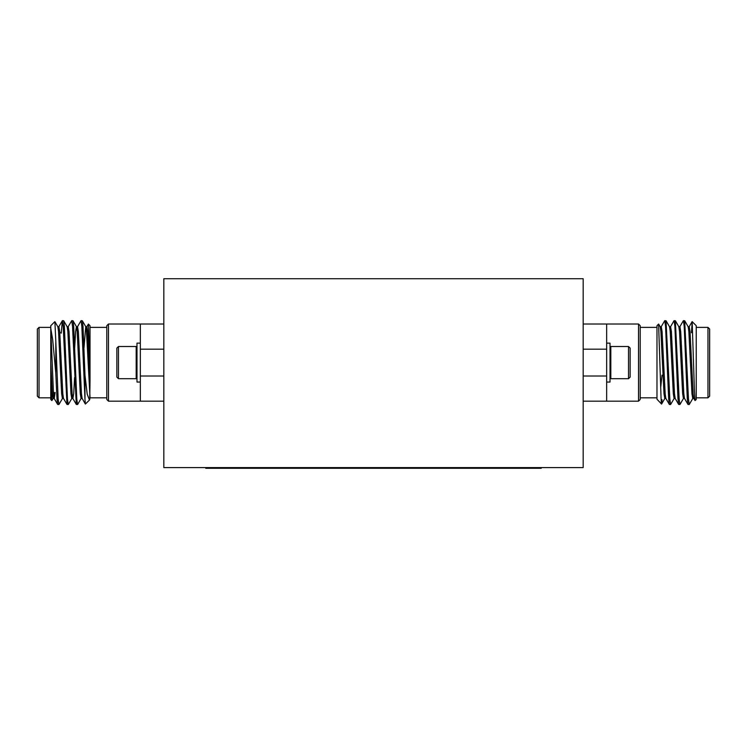 <?xml version="1.0" encoding="UTF-8"?>
<svg xmlns="http://www.w3.org/2000/svg" width="747" height="747" viewBox="0 0 747 747"><rect width="100%" height="100%" fill="white"/><g stroke="black" fill="none" stroke-linecap="round" stroke-linejoin="round"><path stroke-width="1.12" d="M118.465 346.496L118.465 378.701L116.859 377.086L116.859 348.102L118.465 346.496L136.178 346.496L136.178 378.701L136.99 377.898M140.343 382.053L136.99 382.053L136.99 343.144L140.343 343.144M77.445 326.812L81.059 320.659L81.834 326.28L84.99 399.654L84.99 375.143L87.203 394.173L89.463 400.056L90.023 397.824L106.793 397.824M81.059 320.659L82.319 320.743L83.001 326.28L84.99 375.143M50.768 349.036L50.768 325.692L54.895 321.658L55.801 341.267L55.801 373.397L56.977 398.917L57.659 404.444L58.92 404.529L62.533 398.375L63 395.863M55.801 341.267L58.145 398.917L58.92 404.529M61.254 333.162L62.318 320.743L63.196 326.28L66.978 404.444L68.341 404.444L71.852 398.375M62.421 320.659L63.682 320.743L64.363 326.28L67.463 398.917L68.238 404.529M68.126 326.812L71.74 320.659L72.515 326.28L76.297 404.444L77.66 404.444L81.171 398.375M71.74 320.659L73.001 320.743L73.682 326.28L76.782 398.917L77.557 404.529M39.031 327.373L39.031 397.824L37.35 396.143L37.35 329.053L39.031 327.373L50.768 327.373M55.801 373.397L52.682 339.614L50.768 328.325L53.485 393.669L54.26 398.478L55.129 392.455M51.87 400.607L50.768 399.496L50.768 377.058L51.87 400.607L53.214 398.375M88.407 324.077L90.023 325.692L90.023 368.411L88.407 324.077L86.764 326.812M108.474 401.176L106.793 399.496L106.793 325.692L108.474 324.021L108.474 401.176L140.343 401.176L140.343 324.021L163.826 324.021M674.214 398.375L670.601 404.529L669.826 398.917L666.044 320.743L664.681 320.743L661.17 326.812M670.601 404.529L669.34 404.444L668.658 398.917L665.558 326.28L664.783 320.659M692.852 398.375L689.238 404.529L688.463 398.917L684.682 320.743L683.318 320.743L679.807 326.812M689.238 404.529L687.978 404.444L687.296 398.917L684.196 326.28L683.421 320.659M683.533 398.375L679.919 404.529L679.144 398.917L675.363 320.743L673.999 320.743L670.489 326.812M679.919 404.529L678.659 404.444L677.977 398.917L674.877 326.28L674.102 320.659M707.969 327.373L709.65 329.053L709.65 396.143L707.969 397.824L707.969 327.373L696.232 327.373M692.189 321.649L696.232 325.692L696.232 399.496L695.055 400.579L694.402 390.158L692.17 321.63L691.451 332.742M664.895 398.375L661.553 404.071L656.977 399.187L656.977 325.692L658.593 324.077L661.039 397.581C661.375 405.5 661.693 406.191 662.01 399.654M638.526 324.021L640.207 325.692L640.207 399.496L638.526 401.176L638.526 324.021L606.657 324.021L606.657 401.176L583.174 401.176M628.535 378.701L630.141 377.086L630.141 348.102L628.535 346.496L610.822 346.496L610.822 378.701L628.535 378.701L628.535 346.496M606.657 382.053L610.01 382.053L610.01 343.144L606.657 343.144M583.174 278.724L163.826 278.724L163.826 467.603L583.174 467.603L583.174 278.724M541.239 467.603L541.239 468.276L205.761 468.276L205.761 467.603M583.174 324.021L606.657 324.021M606.657 349.176L583.174 349.176M583.174 376.012L606.657 376.012M695.055 400.579L693.786 398.375L693.123 393.669L690.023 331.519L689.238 326.719L688.08 326.719M687.978 404.444L684.467 398.375L683.804 393.669L680.704 331.519L679.919 326.719L678.762 326.719M678.659 404.444L675.148 398.375L674.485 393.669L671.385 331.519L670.601 326.719L669.443 326.719M669.34 404.444L665.829 398.375L665.166 393.669L662.066 331.519L661.282 326.719L660.124 326.719M662.01 375.143L660.703 387.572M657.276 399.701L656.977 399.075M693.898 398.478L692.74 398.478L691.955 393.669L688.855 331.519L688.192 326.812L684.682 320.743M684.579 398.478L683.421 398.478L682.637 393.669L679.537 331.519L678.874 326.812L675.363 320.743M675.26 398.478L674.102 398.478L673.318 393.669L670.218 331.519L669.555 326.812L666.044 320.743M665.941 398.478L664.783 398.478L663.999 393.669L660.899 331.519L660.236 326.812L658.667 324.105M163.826 401.176L140.343 401.176M140.343 376.012L163.826 376.012M163.826 349.176L140.343 349.176M50.768 337.457L50.768 362.594L52.318 393.669L53.102 398.478L54.26 398.478M53.681 395.863L53.961 392.455M54.895 321.658L57.874 326.812L58.537 331.519L61.637 393.669L62.421 398.478L63.579 398.478M63.682 320.743L67.193 326.812L67.856 331.519L70.956 393.669L71.74 398.478L72.898 398.478L73.682 393.669L74.597 377.58M74.7 347.607L75.615 331.519L76.399 326.719L77.557 326.719L78.342 331.519L81.442 393.669L82.105 398.375L85.382 404.052L84.99 399.654M73.001 320.743L76.511 326.812L77.174 331.519L80.274 393.669L81.059 398.478L82.217 398.478M84.019 347.607L85.718 326.719L86.876 326.719L87.66 331.519L90.023 381.213L89.724 399.701M82.319 320.743L85.83 326.812L86.493 331.519L90.023 397.535M50.768 362.594L50.768 377.058M89.463 400.056L85.382 404.052M90.023 368.411L90.023 381.213M57.762 326.719L58.92 326.719L59.704 331.519L62.804 393.669L63.467 398.375L66.978 404.444M67.081 326.719L68.238 326.719L69.023 331.519L72.123 393.669L72.786 398.375L76.297 404.444M524.469 468.276L524.469 467.603M222.531 467.603L222.531 468.276M90.023 327.373L106.793 327.373M108.474 324.021L140.343 324.021M656.977 327.373L640.207 327.373M610.01 347.299L610.822 346.496M610.01 377.898L610.822 378.701M638.526 401.176L606.657 401.176M689.126 326.812L692.105 321.658M656.977 397.824L640.207 397.824M696.232 397.824L707.969 397.824M57.659 404.444L54.148 398.375M62.318 320.743L58.808 326.812M60.834 332.742L59.788 332.742M50.768 397.824L39.031 397.824M136.99 347.299L136.178 346.496M118.465 378.701L136.178 378.701"/></g></svg>
